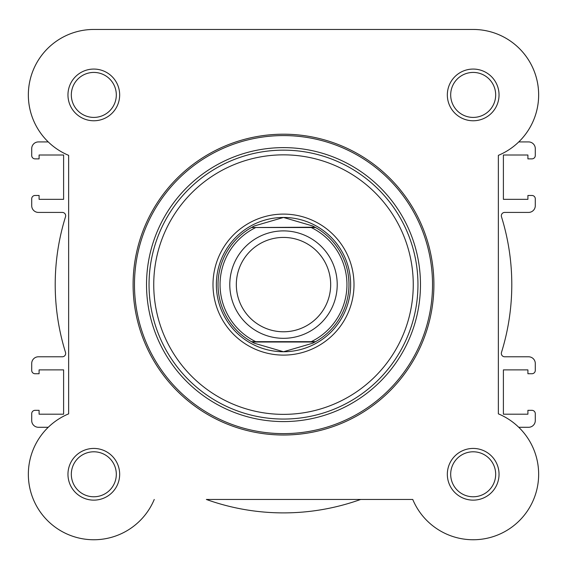 <?xml version="1.0" encoding="UTF-8"?>
<svg xmlns="http://www.w3.org/2000/svg" width="567" height="567" viewBox="0 0 567 567"><rect width="100%" height="100%" fill="white"/><g stroke="black" fill="none" stroke-linecap="round" stroke-linejoin="round"><path stroke-width="0.85" d="M283.5 338.322A53.716 53.716 0 0 1 229.784 284.606A53.716 53.716 0 0 1 283.5 230.889A53.716 53.716 0 0 1 337.216 284.606A53.716 53.716 0 0 1 283.5 338.322M283.5 237.424A47.174 47.174 0 0 0 236.326 284.606A47.174 47.174 0 0 0 283.5 331.78A47.174 47.174 0 0 0 330.674 284.606A47.174 47.174 0 0 0 283.5 237.424M314.969 227.197L315.571 227.53L311.226 227.53L315.571 227.53A65.467 65.467 0 0 1 315.571 341.674L312.573 343.262L283.5 351.746A67.147 67.147 0 0 0 350.647 284.606A67.147 67.147 0 0 0 283.5 217.459A67.147 67.147 0 0 0 216.353 284.606A67.147 67.147 0 0 0 283.5 351.746L254.427 343.262L251.429 341.674A65.467 65.467 0 0 1 251.429 227.53L314.969 227.197L312.573 225.95L283.5 217.459L254.427 225.95L252.032 227.197M315.571 227.53A65.467 65.467 0 0 1 315.571 341.674L311.226 341.674A63.454 63.454 0 0 0 311.226 227.53L255.774 227.53A63.454 63.454 0 0 0 255.774 341.674L251.429 341.674A65.467 65.467 0 0 1 251.429 227.53M315.571 341.674L251.429 341.674M314.969 342.014L252.032 342.014M254.427 225.95A65.467 65.467 0 0 0 253.442 226.446M253.442 342.766A65.467 65.467 0 0 0 254.427 343.262M312.573 343.262A65.467 65.467 0 0 0 313.558 342.766M313.558 226.446A65.467 65.467 0 0 0 312.573 225.95M473.558 29.456A65.467 65.467 0 0 1 518.755 141.92L528.579 141.92A6.712 6.712 0 0 1 535.291 148.632L535.291 155.514A3.359 3.359 0 0 1 531.938 158.873L527.905 158.873L527.905 155.011L503.397 155.011L503.397 199.329L527.905 199.329L527.905 195.466L531.938 195.466A3.359 3.359 0 0 1 535.291 198.826L535.291 205.708A6.712 6.712 0 0 1 528.579 212.419L504.687 212.419A3.359 3.359 0 0 0 501.483 216.778A228.295 228.295 0 0 1 501.483 352.426A3.359 3.359 0 0 0 504.687 356.785L528.579 356.785A6.712 6.712 0 0 1 535.291 363.497L535.291 370.379A3.359 3.359 0 0 1 531.938 373.738L527.905 373.738L527.905 369.875L503.397 369.875L503.397 414.193L527.905 414.193L527.905 410.331L531.938 410.331A3.359 3.359 0 0 1 535.291 413.69L535.291 420.572A6.712 6.712 0 0 1 528.579 427.284L518.755 427.284M412.755 499.463L206.36 499.463A228.295 228.295 0 0 0 360.64 499.463L412.755 499.463A65.467 65.467 0 0 0 519.478 520.577A65.467 65.467 0 0 0 498.365 413.853L498.365 155.351A65.467 65.467 0 0 0 472.446 29.456L94.554 29.456A65.467 65.467 0 0 0 68.635 155.351L68.635 413.853A65.467 65.467 0 0 0 80.975 538.48A65.467 65.467 0 0 0 154.245 499.463A65.467 65.467 0 0 1 56.969 528.401A65.467 65.467 0 0 1 48.245 427.284L38.421 427.284A6.712 6.712 0 0 1 31.709 420.572L31.709 413.69A3.359 3.359 0 0 1 35.062 410.331L39.095 410.331L39.095 414.193L63.603 414.193L63.603 369.875L39.095 369.875L39.095 373.738L35.062 373.738A3.359 3.359 0 0 1 31.709 370.379L31.709 363.497A6.712 6.712 0 0 1 38.421 356.785L62.313 356.785A3.359 3.359 0 0 0 65.517 352.426A228.295 228.295 0 0 1 65.517 216.778A3.359 3.359 0 0 0 62.313 212.419L38.421 212.419A6.712 6.712 0 0 1 31.709 205.708L31.709 198.826A3.359 3.359 0 0 1 35.062 195.466L39.095 195.466L39.095 199.329L63.603 199.329L63.603 155.011L39.095 155.011L39.095 158.873L35.062 158.873A3.359 3.359 0 0 1 31.709 155.514L31.709 148.632A6.712 6.712 0 0 1 38.421 141.92L48.245 141.92A65.467 65.467 0 0 1 94.186 29.456L472.814 29.456M67.962 94.916A25.848 25.848 0 0 1 93.817 69.068A25.848 25.848 0 0 1 119.665 94.916A25.848 25.848 0 0 1 93.817 120.771A25.848 25.848 0 0 1 67.962 94.916M116.313 94.916A22.496 22.496 0 0 0 93.817 72.427A22.496 22.496 0 0 0 71.322 94.916A22.496 22.496 0 0 0 93.817 117.412A22.496 22.496 0 0 0 116.313 94.916M67.962 474.288A25.848 25.848 0 0 1 93.817 448.433A25.848 25.848 0 0 1 119.665 474.288A25.848 25.848 0 0 1 93.817 500.137A25.848 25.848 0 0 1 67.962 474.288M116.313 474.288A22.496 22.496 0 0 0 93.817 451.793A22.496 22.496 0 0 0 71.322 474.288A22.496 22.496 0 0 0 93.817 496.777A22.496 22.496 0 0 0 116.313 474.288M447.335 474.288A25.848 25.848 0 0 1 473.183 448.433A25.848 25.848 0 0 1 499.038 474.288A25.848 25.848 0 0 1 473.183 500.137A25.848 25.848 0 0 1 447.335 474.288M495.678 474.288A22.496 22.496 0 0 0 473.183 451.793A22.496 22.496 0 0 0 450.687 474.288A22.496 22.496 0 0 0 473.183 496.777A22.496 22.496 0 0 0 495.678 474.288M447.335 94.916A25.848 25.848 0 0 1 473.183 69.068A25.848 25.848 0 0 1 499.038 94.916A25.848 25.848 0 0 1 473.183 120.771A25.848 25.848 0 0 1 447.335 94.916M495.678 94.916A22.496 22.496 0 0 0 473.183 72.427A22.496 22.496 0 0 0 450.687 94.916A22.496 22.496 0 0 0 473.183 117.412A22.496 22.496 0 0 0 495.678 94.916M213.001 284.606A70.499 70.499 0 0 1 283.5 214.099A70.499 70.499 0 0 1 353.999 284.606A70.499 70.499 0 0 1 283.5 355.105A70.499 70.499 0 0 1 213.001 284.606M433.904 284.606A150.404 150.404 0 0 1 283.5 435.009A150.404 150.404 0 0 1 133.096 284.606A150.404 150.404 0 0 1 283.5 134.202A150.404 150.404 0 0 1 433.904 284.606A150.404 150.404 0 0 0 283.5 134.202A150.404 150.404 0 0 0 133.096 284.606M146.527 284.606A136.973 136.973 0 0 0 283.5 421.579A136.973 136.973 0 0 0 420.473 284.606A136.973 136.973 0 0 0 283.5 147.626A136.973 136.973 0 0 0 146.527 284.606M153.742 284.606A129.758 129.758 0 0 0 283.5 414.364A129.758 129.758 0 0 0 413.258 284.606A129.758 129.758 0 0 0 283.5 154.848A129.758 129.758 0 0 0 153.742 284.606M417.957 284.606A134.457 134.457 0 0 1 283.5 419.056A134.457 134.457 0 0 1 149.043 284.606A134.457 134.457 0 0 1 283.5 150.149A134.457 134.457 0 0 1 417.957 284.606M134.471 284.606A149.029 149.029 0 0 0 283.5 433.627A149.029 149.029 0 0 0 432.529 284.606A149.029 149.029 0 0 0 283.5 135.577A149.029 149.029 0 0 0 134.471 284.606"/></g></svg>
